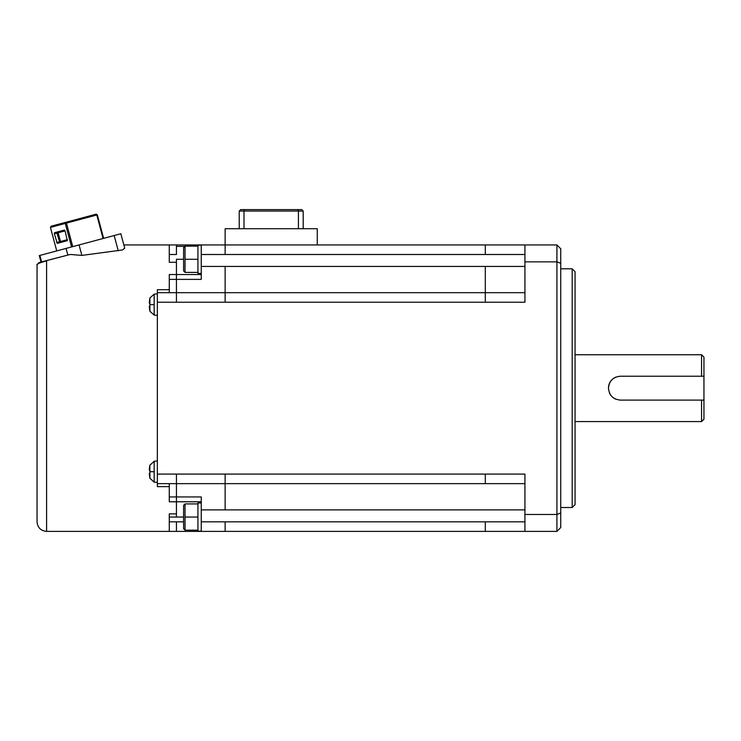 <?xml version="1.0" encoding="UTF-8"?>
<svg xmlns="http://www.w3.org/2000/svg" width="741" height="741" viewBox="0 0 741 741"><rect width="100%" height="100%" fill="white"/><g stroke="black" fill="none" stroke-linecap="round" stroke-linejoin="round"><path stroke-width="1.11" d="M524.934 266.427L485.309 266.427L485.309 292.686L225.134 292.686L524.934 292.686L485.309 292.686L524.934 292.686L485.309 292.686L485.309 302.235L524.934 302.235L524.934 261.86L556.917 261.86L556.917 514.467L524.934 514.467L524.934 474.092L225.134 474.092L225.134 483.641L524.934 483.641L157.351 483.641L157.351 486.624L169.281 486.624M524.934 254.496L485.309 254.496L485.309 244.947L524.934 244.947L524.934 261.86M556.917 531.38L556.917 514.467L560.733 513.013L560.733 527.555L556.917 531.38L524.934 531.38L524.934 514.467M524.934 531.38L201.265 531.38L201.265 496.942L169.281 496.942L169.281 501.777L201.265 501.777M225.134 483.641L524.934 483.641L225.134 483.641L225.134 509.891L201.265 509.891M524.934 244.947L556.917 244.947L560.733 248.772L560.733 513.013M560.733 263.314L556.917 261.86L556.917 244.947M572.191 388.164L572.191 507.511L575.053 504.64L575.053 271.678L572.191 268.816L572.191 388.164M701.56 400.094L701.56 421.583L703.95 419.193L703.95 400.094L620.412 400.094C613.159 399.399 609.176 395.416 608.472 388.164C609.176 380.911 613.159 376.928 620.412 376.224L703.95 376.224L703.95 400.094M615.817 377.15A11.93 11.93 0 0 0 611.973 379.725M611.251 380.504A11.93 11.93 0 0 0 608.472 388.164M609.389 392.758A11.93 11.93 0 0 0 611.251 395.824M611.973 396.602A11.93 11.93 0 0 0 615.817 399.177M703.95 376.224L703.95 357.134L701.56 354.744L701.56 376.224M485.309 244.947L225.134 244.947L225.134 228.719L317.268 228.719L317.268 244.947M169.281 517.051L176.441 517.051L176.441 513.874L169.281 513.874L169.281 521.831L176.441 521.831L176.441 531.38L169.281 531.38L201.265 531.38M201.265 531.14L197.93 531.14L197.93 502.991L201.265 502.972M197.93 503.926L185.037 503.926L185.037 530.176L197.93 530.185M184.796 246.382L176.441 246.382L176.441 244.947L169.281 244.947L225.134 244.947L225.134 254.496L201.265 254.496M176.441 246.382L176.441 254.496L169.281 254.496L169.281 262.268L176.441 262.268M197.93 246.142L185.037 246.142L185.037 272.401L183.601 270.965L183.601 259.267L176.441 259.267L176.441 274.55L169.281 274.55L169.281 292.686M201.265 274.55L176.441 274.55L176.441 292.686L225.134 292.686L225.134 266.427L201.265 266.427M169.281 279.385L201.265 279.385L201.265 244.947M201.265 273.355L197.93 273.355L197.93 245.206L201.265 245.188M183.601 259.267L183.601 247.577L185.037 246.142M169.281 483.641L169.281 496.942M79.065 244.938L120.839 233.739L124.729 248.254L122.497 249.958L81.871 255.404L79.065 244.938L39.884 255.432L41.607 261.888L38.819 262.638L70.256 254.459L81.871 255.404M40.996 262.055L39.273 255.599L39.884 255.432M103.638 238.352L97.33 214.834L96.784 214.983L103.082 238.5M97.33 214.834L96.219 214.149L96.784 214.983L66.449 223.106L65.884 222.272L65.273 223.43L71.571 246.948M96.219 214.149L51.064 226.246L50.444 227.404L66.449 223.106L72.757 246.623M70.256 254.459L45.979 260.721M38.819 262.638L37.05 264.945L37.05 521.831L37.05 264.945C36.3 264.129 39.477 262.786 46.6 260.906L46.6 531.38C40.801 530.806 37.615 527.629 37.05 521.831M46.6 531.38L169.281 531.38L169.281 521.831M176.441 513.874L176.441 474.092L225.134 474.092M176.441 474.092L157.351 474.092L157.351 292.686L176.441 292.686L176.441 302.235L225.134 302.235L225.134 292.686M157.351 292.686L157.351 289.703L169.281 289.703M157.351 474.092L157.351 483.641M123.84 244.947L169.281 244.947L169.281 254.496M149.858 465.255L154.165 461.245L157.351 460.967L154.165 461.245L154.165 482.169L157.351 482.447M149.302 470.155L149.895 470.155L149.302 470.155A33.382 33.382 0 0 1 149.895 465.255M149.895 470.155A32.789 32.789 0 0 0 149.895 473.258L149.302 473.258L149.895 473.258M154.165 471.702L149.904 471.702L149.904 478.149A33.382 33.382 0 0 1 149.302 473.258M157.351 293.881L154.165 294.158L154.165 315.082L157.351 315.36M149.858 298.178A33.419 33.419 0 0 1 149.904 297.965L149.904 311.276A33.419 33.419 0 0 1 149.858 311.063M149.302 303.069L149.895 303.069L149.302 303.069A33.382 33.382 0 0 1 149.895 298.178M149.895 303.069A32.789 32.789 0 0 0 149.895 306.172L149.302 306.172L149.895 306.172A32.789 32.789 0 0 1 149.895 303.069M149.895 311.063A33.382 33.382 0 0 1 149.302 306.172A33.382 33.382 0 0 0 149.895 311.063M56.742 250.912L50.444 227.404M54.352 233.767L54.417 232.757L64.513 230.053L65.069 230.896L67.348 240.658L57.261 243.363L54.352 233.767L56.946 233.072L59.854 242.668A0.954 0.898 75 0 0 60.475 241.51L58.131 232.757L65.069 230.896M239.223 228.719L239.223 211.055L240.649 209.62L301.754 209.62L303.189 211.055L298.419 211.055L297.826 209.62M298.419 228.719L298.419 211.055L243.993 211.055L244.586 209.62M243.993 228.719L243.993 211.055L239.223 211.055M303.189 211.055L303.189 228.719M185.037 530.185L183.601 528.75L183.601 505.362L185.037 503.926M201.265 521.831L524.934 521.831M485.309 521.831L485.309 531.38M524.934 509.891L225.134 509.891M485.309 483.641L485.309 474.092M225.134 521.831L225.134 531.38M485.309 254.496L225.134 254.496M485.309 266.427L225.134 266.427M225.134 302.235L485.309 302.235M176.441 521.831L183.601 521.831M176.441 517.051L183.601 517.051M197.93 517.051L185.037 517.051M197.93 259.267L185.037 259.267M66.06 248.42L67.792 254.876M157.351 302.235L176.441 302.235M149.904 465.052L149.858 471.702M154.165 304.625L149.904 304.625M114.16 235.536L118.254 250.791M57.02 232.063L56.946 233.072L58.131 232.757A0.954 0.898 75 0 0 57.02 232.063L64.513 230.053M67.422 239.658L56.696 242.529M560.733 507.511L572.191 507.511M575.053 421.583L701.56 421.583M154.165 294.158L149.904 297.965M197.93 272.401L185.037 272.401M701.56 354.744L575.053 354.744M572.191 268.816L560.733 268.816M149.904 311.276L154.165 315.082M149.858 478.149L154.165 482.169"/></g></svg>
